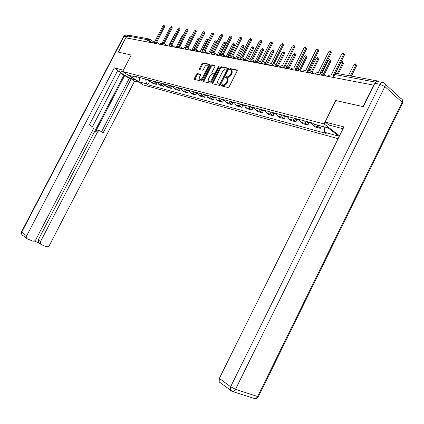 <?xml version="1.0" encoding="UTF-8"?>
<svg xmlns="http://www.w3.org/2000/svg" width="424" height="424" viewBox="0 0 424 424"><rect width="100%" height="100%" fill="white"/><g stroke="black" fill="none" stroke-linecap="round" stroke-linejoin="round"><path stroke-width="0.64" d="M221.349 85.213L221.466 85.924L228.043 87.503L229.114 86.777L237.149 70.993L236.984 69.992L230.301 68.598L229.559 69.112L229.665 69.806L230.614 70.008C231.668 70.474 231.833 71.534 231.112 73.193L230.449 74.497C229.464 76.156 228.329 76.935 227.041 76.834L226.193 76.649L225.457 77.157L225.563 77.857L226.485 78.064C227.55 78.535 227.714 79.606 226.988 81.286L226.321 82.59C225.34 84.254 224.206 85.023 222.929 84.906L222.086 84.705L221.349 85.213M227.163 78.546C228.192 79.034 228.351 80.104 227.63 81.752L226.967 83.056C225.981 84.721 224.853 85.489 223.575 85.372L222.727 85.171L221.895 86.024M237.286 70.405L230.937 69.075L230.1 69.896M231.292 70.495C232.31 70.983 232.463 72.038 231.748 73.665L231.085 74.968C230.105 76.627 228.971 77.407 227.683 77.306L226.835 77.115L225.997 77.952M197.462 73.585L196.482 74.285L194.34 78.456L194.468 79.415L201.13 81.021L202.126 80.322L209.838 65.259L209.71 64.31L202.948 62.895L201.962 63.605L199.381 68.63L199.503 69.578L202.37 70.214L203.361 69.51L204.649 66.997C205.46 65.63 206.371 65.005 207.378 65.111C208.189 65.476 208.306 66.324 207.718 67.655L202.646 77.555C201.845 78.906 200.944 79.532 199.948 79.421C199.126 79.055 199.01 78.191 199.603 76.845L200.446 75.202L200.319 74.242L197.462 73.585L198.098 74.041L197.118 74.735L194.839 79.505M128.154 35.42L126.341 36.665L118.275 52.12L131.26 55.025L118.402 52.147L125.87 37.837L373.889 85.182M131.265 55.009L122.668 71.529L143.179 84.895L338.119 138.674M373.671 84.986L362.981 106.594L335.734 100.525L324.09 123.93L122.668 71.529M212.196 82.728L212.345 83.724L219.441 85.431L220.491 84.715L228.419 69.16L228.271 68.179L221.063 66.674L220.03 67.4L212.196 82.728L212.837 83.189L212.7 83.809M210.14 83.189L203.266 81.535L203.128 80.56L210.855 65.471L211.868 64.755L214.846 65.381L214.979 66.34L211.83 72.493L211.968 73.469L213.956 73.914L214.984 73.193L218.281 66.748L219.017 66.25L219.113 66.923L211.163 82.484L210.14 83.189M126.606 37.975L127.624 36.024L129.426 35.335L148.893 38.918M378.929 81.763L378.15 81.074L376.353 81.583M311.693 122.806L313.06 125.483L318.376 126.898L317.179 125.011M318.376 126.898L320.295 128.355L321.403 126.129M313.06 125.483L314.979 126.93L320.295 128.355M308.985 122.775L307.861 125.022L305.942 123.585L304.57 120.93M299.445 119.579L300.817 122.218L302.736 123.649L307.861 125.022M296.975 119.6L295.867 121.81L293.954 120.384L292.571 117.771M287.626 116.468L289.009 119.07L290.922 120.485L295.867 121.81M285.384 116.536L284.292 118.709L282.379 117.3L280.995 114.724M276.215 113.462L277.603 116.028L279.517 117.427L284.292 118.709M274.19 113.579L273.114 115.71L271.206 114.321L269.812 111.777M265.196 110.563L266.595 113.091L268.503 114.475L273.114 115.71M263.373 110.717L262.318 112.816L260.41 111.443L259.011 108.936M254.548 107.76L255.948 110.251L257.856 111.623L262.318 112.816M252.916 107.956L251.872 110.017L249.969 108.661L248.57 106.186M244.256 105.051L245.66 107.511L247.558 108.862L251.872 110.017M242.798 105.285L241.77 107.309L239.873 105.968L238.468 103.53M234.297 102.428L235.702 104.855L237.594 106.191L241.77 107.309M233.004 102.693L231.992 104.691L230.1 103.361L228.695 100.954M224.656 99.889L226.061 102.285L227.948 103.604L231.992 104.691M223.522 100.186L222.521 102.152L220.639 100.838L219.229 98.463M215.318 97.435L216.722 99.794L218.604 101.103L222.521 102.152M214.332 97.758L213.346 99.693L211.47 98.395L210.06 96.052M206.271 95.05L207.675 97.382L209.546 98.675L213.346 99.693M205.423 95.405L204.453 97.308L202.582 96.02L201.177 93.709M197.499 92.739L198.904 95.04L200.769 96.322L204.453 97.308M196.784 93.121L195.824 94.997L193.959 93.725L192.56 91.441M188.987 90.503L190.392 92.771L192.252 94.038L195.824 94.997M188.399 90.906L187.45 92.75L185.601 91.494L184.196 89.241M180.735 88.33L182.135 90.572L183.984 91.823L187.45 92.75M180.258 88.754L179.326 90.572L177.481 89.332L176.082 87.106M172.722 86.22L174.116 88.43L175.96 89.671L179.326 90.572M171.752 85.966L172.356 86.666L171.434 88.457L169.6 87.227L168.201 85.028M164.936 84.169L166.33 86.358L168.164 87.583L171.434 88.457M164.671 84.652L163.77 86.401L161.942 85.187L160.548 83.014M157.373 82.177L158.767 84.339L160.59 85.553L163.77 86.401M157.203 82.685L156.313 84.408L154.495 83.199L153.106 81.058M150.022 80.242L151.41 82.378L153.223 83.576L156.313 84.408M145.596 79.081L146.487 83.846L138.929 81.784L128.875 75.233L136.374 77.216L134.938 76.272L312.366 122.981L313.898 124.147L328.102 127.9L338.845 136.178L324.657 132.315L324.175 126.861M146.487 83.846L147.881 84.758L326.136 133.438L324.657 132.315M324.09 123.93L339.523 135.834M149.942 80.777L147.881 84.758M136.374 77.216L137.291 76.892M139.904 77.581L138.929 81.784M228.557 68.577L221.699 67.146L220.666 67.867L212.837 83.189M219.388 84.063L220.12 83.56L227.073 69.928L226.973 69.239L226.066 69.048C224.794 68.964 223.676 69.743 222.711 71.38L217.984 80.645C217.252 82.309 217.417 83.38 218.471 83.846L220.03 84.524L220.766 84.021L220.12 83.56M227.121 69.35L227.709 70.4L220.766 84.021M218.45 83.835L219.118 84.307L218.508 83.851M220.03 84.524L219.15 84.312M215.116 65.768L212.498 65.222L211.486 65.937L203.631 81.625M212.403 73.781L214.597 74.375L215.62 73.659L218.911 67.22L218.281 66.748M219.097 66.955L218.911 67.22M208.555 78.896C207.956 80.263 208.083 81.138 208.931 81.519C209.959 81.631 210.882 81.005 211.693 79.627L213.511 76.082L213.367 75.101L211.38 74.656L210.362 75.366L208.555 78.896M209.037 81.593L209.573 81.975C210.601 82.092 211.518 81.461 212.334 80.088L211.693 79.627M213.569 75.249L214.003 75.567L214.147 76.543L212.334 80.088M200.584 74.608L198.098 74.041M200.075 79.516L200.589 79.871C201.586 79.982 202.481 79.362 203.282 78.011L202.646 77.555M207.893 65.487L208.009 65.572C208.82 65.937 208.937 66.785 208.348 68.116L203.282 78.011M209.981 64.697L203.578 63.356L202.593 64.061L199.874 69.658M322.675 126.463L323.13 126.585M319.738 125.69L320.194 125.811M350.372 75.965L355.768 65.126L355.45 63.854L353.807 64.798L348.427 75.605M355.858 64.22L356.536 65.821L351.401 76.156M333.492 75.525L333.057 75.445L343.668 54.187L343.366 52.905L341.702 53.88L331.118 75.08L330.026 74.873L327.556 76.209M343.769 53.27L344.468 54.908L335.214 73.453M309.287 122.17L309.896 123.013L311.068 123.22M306.457 121.423L307.066 122.266L308.01 122.515M337.361 73.575L342.671 62.932L342.38 61.681L340.779 62.614L335.405 73.389M310.633 122.525L311.863 123.617M342.762 62.026L343.445 63.616L338.384 73.76M297.182 118.985L297.796 119.817L298.936 120.029M294.447 118.264L295.062 119.091L296 119.34M323.613 73.67L330.042 60.812L329.766 59.593L328.218 60.51L322.023 72.896M298.48 119.324L299.62 120.39M330.126 59.906L330.815 61.491L324.376 74.375M343.037 128.753L328.992 125.064L325.118 122.059L343.954 126.898L219.335 378.394L230.635 386.752L380.052 84.291L374.816 83.305L363.267 106.657L335.824 100.546L325.118 122.059M220.067 382.591L219.187 381.918L219.335 378.394M374.816 83.305C375.807 81.572 376.904 81.005 378.107 81.615L382.125 82.357M135.807 80.088L134.143 79.638C129.569 78.525 117.724 71.502 119.351 70.84L122.716 71.439M131.223 55.003L123.358 70.204M123.32 70.183L114.279 67.856L117.846 70.172L89.353 124.847L92.856 127.004L93.322 128.308L93.11 129.527L35.807 239.65C34.98 240.954 33.92 241.426 32.632 241.06L27.512 238.951L21.809 234.684L21.709 232.198L26.654 235.855L26.749 238.373M92.496 126.649L120.596 72.679L117.565 70.713M34.328 241.018L39.061 242.973L38.346 242.433L38.24 239.947L123.956 75.18L120.469 72.923M123.956 75.18L129.309 78.334L131.18 78.838L134.609 81.069L49.407 245.289C48.596 246.577 47.562 247.044 46.311 246.694L41.335 244.643L38.346 242.433M139.247 82.33L134.609 81.069M114.279 67.856L26.654 235.855M38.24 239.947L40.513 241.601L97.382 132.224C98.183 130.968 99.168 130.587 100.35 131.085L103.207 132.712L131.18 78.838M40.513 241.601L40.619 244.102M97.382 132.224L95.617 131.509L124.799 75.403M95.617 131.509C96.412 130.258 97.398 129.882 98.575 130.38L99.894 130.905M101.548 131.769L129.309 78.334M320.814 73.145L320.104 73.013L330.55 52.152L330.264 50.896L328.658 51.861L318.239 72.663L317.184 72.467L314.788 73.781M330.646 51.235L331.351 52.862L321.291 72.96M308.174 70.776L307.623 70.67L317.905 50.191L317.64 48.961L316.081 49.91L305.821 70.331L304.808 70.14L302.482 71.439M318 49.274L318.705 50.896L308.842 70.548M285.5 115.911L286.115 116.727L287.228 116.95M282.861 115.217L283.476 116.033L284.414 116.277M311.364 71.709L317.857 58.772L317.597 57.574L316.092 58.475L309.976 70.665M286.751 116.24L287.806 117.268M317.936 57.865L318.631 59.44L312.149 72.361M274.222 112.938L274.837 113.749L275.923 113.971M271.673 112.27L272.288 113.076L273.22 113.319M299.567 69.759L306.086 56.8L305.847 55.624L304.384 56.514L298.295 68.619M275.43 113.256L276.4 114.247M306.165 55.899L306.859 57.457L300.351 70.405M263.325 110.07L263.94 110.871L265.005 111.099M260.861 109.424L261.481 110.219L262.408 110.463M288.177 67.856L294.712 54.897L294.489 53.742L293.069 54.622L286.91 66.828M264.497 110.378L265.382 111.327M294.791 53.996L295.263 54.389L295.486 55.544L288.961 68.492M295.994 68.487L295.586 68.412L305.709 48.299L305.466 47.096L303.95 48.029L293.848 68.084L292.873 67.904L290.61 69.181M305.799 47.387L306.515 48.993L296.827 68.243M284.239 66.282L293.938 46.476L293.71 45.294L292.242 46.211L282.294 65.916L281.351 65.741L279.151 67.003M294.033 45.564L294.516 45.977L294.744 47.159L285.219 66.033M272.897 64.151L282.575 44.716L282.363 43.55L280.932 44.462L271.137 63.823L270.221 63.653L268.085 64.893M282.665 43.805L283.163 44.223L283.375 45.389L274.01 63.913M252.794 107.299L253.409 108.088L254.448 108.316M250.414 106.673L251.029 107.458L251.951 107.701M277.169 66.006L283.714 53.053L283.508 51.919L282.124 52.788L275.939 65.02M253.923 107.595L254.729 108.496M283.794 52.157L284.281 52.56L284.488 53.694L277.953 66.637M261.942 62.095L271.593 43.015L271.397 41.87L270.009 42.766L260.352 61.798L259.472 61.634L257.389 62.863M271.683 42.109L272.197 42.538L272.394 43.677L263.172 61.878M242.608 104.617L243.222 105.396L244.24 105.624M240.302 104.013L240.917 104.786L241.839 105.03M266.526 64.204L273.077 51.272L272.886 50.159L271.54 51.013L265.334 63.261M243.699 104.903L244.431 105.756M273.157 50.382L273.655 50.79L273.851 51.903L267.343 64.755M261.067 40.465L261.592 40.9L261.778 42.018L252.688 59.911M251.485 60.044L260.977 41.367L260.797 40.248L259.44 41.128L249.927 59.842L249.073 59.683L247.049 60.892M232.75 102.02L233.364 102.788L234.355 103.021M230.518 101.437L231.133 102.2L232.05 102.444M256.234 62.45L262.785 49.544L262.604 48.453L261.295 49.295L255.078 61.544M233.809 102.301L234.461 103.096M262.864 48.659L263.373 49.078L263.553 50.17L257.14 62.81M250.796 38.881L251.337 39.321L251.506 40.418L242.544 58.024M241.394 58.067L250.706 39.776L250.536 38.674L249.222 39.543L239.846 57.95L239.019 57.797L237.048 58.989M223.204 99.508L223.819 100.265L224.794 100.499M221.042 98.94L221.657 99.698L222.568 99.937M243.487 58.581L246.275 60.743L252.815 47.875L252.646 46.799L251.368 47.631L245.146 59.869M224.227 99.778L224.815 100.515M252.895 46.995L253.414 47.419L253.584 48.49L247.605 60.25M240.853 37.349L241.404 37.789L241.563 38.87L232.723 56.196M231.615 56.164L240.768 38.234L240.609 37.153L239.327 38.012L230.084 56.116L229.283 55.968L227.359 57.145M213.956 97.075L214.571 97.822L215.482 98.061M211.862 96.524L212.477 97.271L213.383 97.509M236.698 58.925L243.153 46.258L243 45.198L241.754 46.025L235.527 58.236M214.952 97.335L215.466 98.013M243.233 45.384L243.768 45.808L243.922 46.863L238.304 57.892M204.993 94.716L205.608 95.453L206.446 95.697M202.969 94.181L203.578 94.918L204.479 95.156M227.577 56.853L233.788 44.69L233.651 43.651L232.437 44.462L226.209 56.646M205.958 94.971L206.403 95.58M233.868 43.82L234.414 44.25L234.557 45.289L229.108 55.952M196.307 92.427L197.679 93.397M194.34 91.913L194.95 92.639L195.846 92.872M218.954 54.41L224.709 43.169L224.577 42.146L223.395 42.946L217.173 55.094M197.239 92.676L197.616 93.216M224.789 42.31L225.34 42.739L225.473 43.762L220.109 54.245M187.874 90.211L189.178 91.165M185.966 89.708L186.576 90.423L187.466 90.662M210.362 52.491L215.901 41.69L215.779 40.683L214.624 41.478L208.433 53.546M188.781 90.45L189.093 90.916M215.98 40.842L216.537 41.271L216.659 42.278L211.364 52.602M179.697 88.054L180.931 88.992M177.842 87.567L178.446 88.277L179.331 88.51M201.914 50.832L207.347 40.259L207.235 39.268L206.106 40.052L199.996 51.94M180.576 88.287L180.82 88.674M207.426 39.416L208.205 40.036M169.95 85.489L170.554 86.189L172.918 86.883M170.554 86.189L171.434 86.422M193.678 49.285L199.042 38.865L198.941 37.89L197.833 38.664L192.215 49.581M172.605 86.189L172.785 86.491M231.228 35.86L231.79 36.305L231.933 37.37L223.209 54.436M222.139 54.341L231.138 36.74L231.001 35.68L229.75 36.528L220.634 54.346L219.86 54.198L217.984 55.364M221.9 34.424L222.473 34.869L222.605 35.913L213.988 52.735M212.959 52.581L221.816 35.298L221.683 34.249L220.464 35.086L211.475 52.624L210.723 52.486L208.894 53.631M212.864 33.03L213.442 33.48L213.564 34.508L205.052 51.087M204.05 50.88L212.774 33.894L212.652 32.865L211.465 33.692L202.598 50.96L201.866 50.822L200.08 51.956M204.092 31.678L204.681 32.129L204.792 33.141L196.381 49.491L196.603 51.293M195.411 49.242L204.008 32.537L203.896 31.524L202.736 32.341L193.985 49.343L193.28 49.21L191.537 50.329M195.591 30.364L196.179 30.82L196.28 31.811L187.975 47.933M187.026 47.658L195.501 31.217L195.4 30.221L194.266 31.026L185.633 47.774L184.949 47.647L183.242 48.755M187.334 29.092L187.927 29.548L188.018 30.523L179.813 46.433M178.886 46.121L187.244 29.934L187.154 28.959L186.046 29.749L177.524 46.253L176.861 46.131L175.192 47.223M164.03 83.931L165.137 84.832M162.281 83.47L162.885 84.164L163.759 84.397M191.097 37.174L190.88 36.554L189.798 37.317L184.445 47.705M179.315 27.857L179.914 28.313L179.999 29.277L171.879 44.981M170.978 44.637L179.225 28.694L179.14 27.73L178.059 28.514L169.648 44.774L169.001 44.653L167.374 45.734M156.53 81.959L157.574 82.834M154.829 81.509L156.302 82.426M183.168 35.325L181.991 36.008L176.771 46.121M171.524 26.659L172.128 27.11L172.202 28.058L164.162 43.587M163.293 43.195L171.434 27.486L171.36 26.537L170.305 27.311L162 43.338L161.369 43.221L159.779 44.287M149.243 80.041L150.223 80.894M147.584 79.601L149.047 80.507M175.229 33.989L174.391 34.736L169.24 44.7M163.95 25.493L164.565 25.944L164.629 26.882L156.668 42.225M155.825 41.801L163.86 26.314L163.797 25.376L162.763 26.14L154.564 41.944L153.954 41.828L152.396 42.882M152.545 42.67L147.78 39.771L127.624 36.024M149.142 42.262L149.905 40.794L149.624 39.05L147.78 39.771L146.725 41.806M158.767 84.339L161.942 85.187M166.33 86.358L169.6 87.227M174.116 88.43L177.481 89.332M182.135 90.572L185.601 91.494M190.392 92.771L193.959 93.725M198.904 95.04L202.582 96.02M207.675 97.382L211.47 98.395M216.722 99.794L220.639 100.838M226.061 102.285L230.1 103.361M235.702 104.855L239.873 105.968M245.66 107.511L249.969 108.661M255.948 110.251L260.41 111.443M266.595 113.091L271.206 114.321M277.603 116.028L282.379 117.3M289.009 119.07L293.954 120.384M300.817 122.218L305.942 123.585M151.41 82.378L154.495 83.199M323.459 75.43C321.964 74.417 320.761 73.983 319.86 74.115L319.776 74.28M319.574 74.693L319.86 74.115C320.639 72.923 321.678 72.615 322.977 73.193C323.814 73.543 324 74.295 323.533 75.445M310.744 73.013C309.271 72.022 308.105 71.592 307.246 71.72L307.167 71.873M298.485 70.681C297.039 69.711 295.904 69.292 295.083 69.414L295.014 69.557M286.661 68.428L283.285 67.321M275.25 66.261L271.964 65.163M264.232 64.162L261.03 63.081M253.584 62.137L250.467 61.067M243.291 60.176L240.249 59.122M233.327 58.284L230.364 57.24M223.687 56.45L220.793 55.417M214.353 54.67L211.523 53.652M205.306 52.952L202.54 51.945M196.535 51.283L193.832 50.286M188.028 49.661L185.383 48.681M179.776 48.092L177.19 47.122M171.768 46.571L169.229 45.612M163.982 45.087L161.502 44.144M156.424 43.651L153.992 42.713M306.96 72.292L307.246 71.72C308.01 70.548 309.027 70.252 310.299 70.819L311.041 71.624L310.819 73.023M294.802 69.976L295.083 69.414C295.835 68.264 296.832 67.972 298.077 68.529L298.56 70.691M283.073 67.745L283.354 67.188C284.091 66.065 285.066 65.773 286.29 66.324L286.735 68.444M271.747 65.593L272.028 65.036C272.754 63.934 273.713 63.653 274.911 64.194L275.324 66.271M260.813 63.51L261.094 62.964C261.804 61.883 262.748 61.607 263.919 62.137L264.306 64.178M250.245 61.501L250.52 60.961C251.22 59.895 252.148 59.625 253.298 60.15L253.658 62.148M240.026 59.556L240.302 59.021C240.986 57.977 241.897 57.712 243.032 58.226L243.36 60.192M230.137 57.675L230.412 57.145C231.085 56.116 231.981 55.862 233.094 56.365L233.401 58.295M220.57 55.857L220.835 55.327C221.503 54.32 222.383 54.065 223.475 54.569L223.761 56.461M211.3 54.092L211.565 53.572C212.217 52.581 213.087 52.332 214.162 52.825L214.422 54.685M202.317 52.38L202.582 51.866C203.223 50.891 204.077 50.647 205.137 51.134L205.375 52.963M185.161 49.115L185.421 48.612C186.046 47.674 186.867 47.435 187.901 47.907L188.097 49.677M176.962 47.557L177.746 46.449L179.092 46.152L179.665 46.364L179.845 48.108M169.006 46.041L169.78 44.949L171.105 44.658L171.667 44.87L171.831 46.582M161.279 44.573L162.042 43.492L163.351 43.206L163.903 43.418L164.051 45.103M153.769 43.142L154.018 42.66L156.361 42.003L156.493 43.661M375.632 82.139L334.748 74.534L333.884 74.741M333.359 77.316L335.124 73.956L336.428 73.32L377.334 80.92M223.575 85.372L222.929 84.906M226.967 83.056L226.321 82.59M227.63 81.752L226.988 81.286M226.835 77.115L226.193 76.649M227.683 77.306L227.041 76.834M231.085 74.968L230.449 74.497M231.748 73.665L231.112 73.193M230.937 69.075L230.301 68.598M237.228 70.188L236.958 69.987M222.727 85.171L222.086 84.705M220.666 67.867L220.03 67.4M221.699 67.146L221.063 66.674M227.709 70.4L227.073 69.928M203.769 81.011L203.128 80.56M211.486 65.937L210.855 65.471M212.498 65.222L211.868 64.755M212.62 73.93L211.984 73.469L212.604 73.93M214.597 74.375L213.956 73.914M215.62 73.659L214.984 73.193M214.147 76.543L213.511 76.082M208.348 68.116L207.718 67.655M200.011 69.085L199.381 68.63M202.593 64.061L201.962 63.605M203.578 63.356L202.948 62.895M194.976 78.901L194.34 78.456M197.118 74.735L196.482 74.285M356.536 65.821L355.768 65.126M343.668 54.187L344.468 54.908M343.445 63.616L342.671 62.932M330.815 61.491L330.042 60.812M385.14 84.037L400.966 98.548C402.461 99.184 402.832 100.424 402.09 102.263L402.418 103.27L258.502 396.482L257.633 396.53L402.09 102.263L384.881 86.56L235.49 389.333L257.633 396.53C256.843 397.982 255.81 398.655 254.532 398.544L253.859 398.332M231.493 391.108L232.341 391.426C233.629 391.527 234.679 390.827 235.49 389.333L230.635 386.752L230.471 390.334L231.266 390.981M380.052 84.291L384.881 86.56C385.649 84.673 385.289 83.417 383.794 82.797L383.349 82.579C382.146 81.97 381.049 82.542 380.052 84.291M126.341 36.665L124.052 36.236L21.709 232.198L21.465 231.954L21.809 234.684L22.477 235.182M134.392 79.166L134.143 79.638M21.481 231.917L123.675 36.252L124.052 36.236C124.762 35.091 125.658 34.752 126.75 35.208L127.974 35.436M123.644 36.31L125.849 34.996M330.55 52.152L331.351 52.862M317.905 50.191L318.705 50.896M318.631 59.44L317.857 58.772M306.859 57.457L306.086 56.8M295.486 55.544L294.712 54.897M305.709 48.299L306.515 48.993M293.938 46.476L294.744 47.159M282.575 44.716L283.375 45.389M284.488 53.694L283.714 53.053M271.593 43.015L272.394 43.677M273.851 51.903L273.077 51.272M260.977 41.367L261.778 42.018M263.553 50.17L262.785 49.544M250.706 39.776L251.506 40.418M253.584 48.49L252.815 47.875M240.768 38.234L241.563 38.87M243.922 46.863L243.153 46.258M234.557 45.289L233.788 44.69M225.473 43.762L224.709 43.169M216.659 42.278L215.901 41.69M207.882 40.667L207.347 40.259M231.138 36.74L231.933 37.37M221.816 35.298L222.605 35.913M212.774 33.894L213.564 34.508M204.008 32.537L204.792 33.141M195.501 31.217L196.28 31.811M187.244 29.934L188.018 30.523M179.225 28.694L179.999 29.277M171.434 27.486L172.202 28.058M163.86 26.314L164.629 26.882M326.247 75.96L323.666 73.776M193.609 50.726L193.869 50.218C194.505 49.258 195.342 49.02 196.386 49.497M313.575 73.548L310.946 71.359M301.353 71.227L298.687 69.032M289.56 68.98L286.863 66.791M278.176 66.817L275.452 64.628M267.184 64.724L264.433 62.545M256.552 62.699L253.78 60.531M236.332 58.851L233.529 56.699M226.702 57.023L223.888 54.882M217.38 55.247L214.549 53.117M208.338 53.53L205.508 51.41M199.577 51.861L196.736 49.756M191.076 50.244L188.235 48.156M182.823 48.675L179.983 46.598M174.815 47.149L171.969 45.087M167.035 45.67L164.189 43.624M159.477 44.229L156.631 42.199M332.665 77.184L333.974 74.56L336.216 73.32M150.064 39.326L153.61 41.854M219.118 84.307L218.471 83.846M209.573 81.975L208.931 81.519M200.589 79.871L199.948 79.421M309.896 123.013L307.066 122.266M311.841 123.527L311.243 123.368M297.796 119.817L295.062 119.091M299.588 120.289L299.09 120.156M258.417 396.668C257.538 398.216 256.244 398.836 254.532 398.544L232.341 391.426L219.187 381.918M402.572 102.921L402.397 100.032M286.115 116.727L283.476 116.033M287.774 117.167L287.366 117.061M274.837 113.749L272.288 113.076M276.369 114.151L276.045 114.067M263.94 110.871L261.481 110.219M253.409 108.088L251.029 107.458M243.222 105.396L240.917 104.786M233.364 102.788L231.133 102.2M223.819 100.265L221.657 99.698M214.571 97.822L212.477 97.271M205.608 95.453L203.578 94.918M196.916 93.158L194.95 92.639M188.484 90.932L186.576 90.423M180.301 88.764L178.446 88.277M199.614 38.404L199.121 38.028M164.634 84.625L162.885 84.164M157.134 82.643L155.433 82.192M149.836 80.719L148.183 80.279"/></g></svg>

